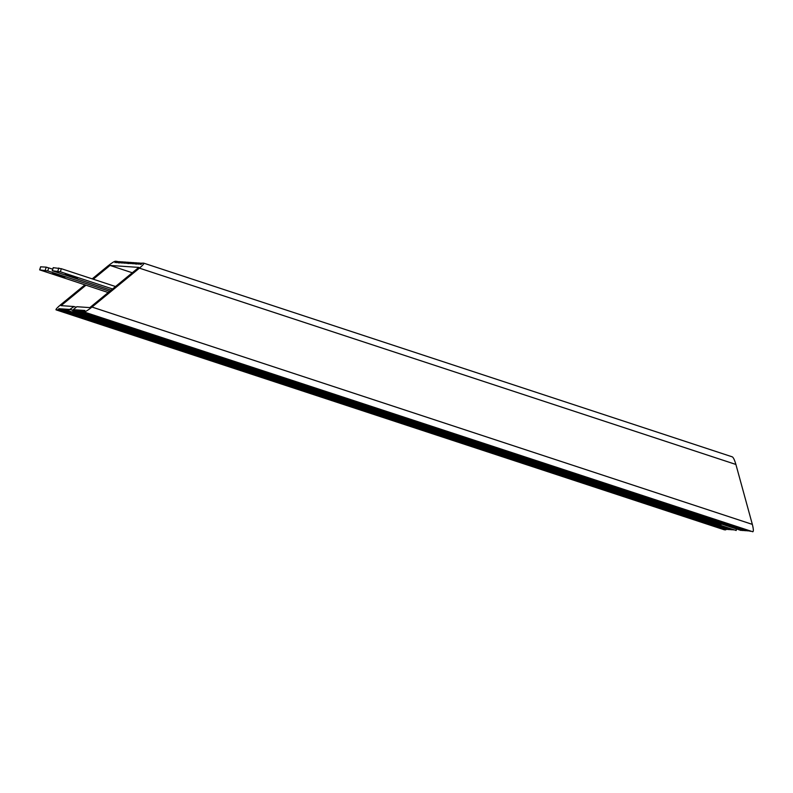<?xml version="1.0" encoding="UTF-8"?>
<svg xmlns="http://www.w3.org/2000/svg" width="793" height="793" viewBox="0 0 793 793"><rect width="100%" height="100%" fill="white"/><g stroke="black" fill="none" stroke-linecap="round" stroke-linejoin="round"><path stroke-width="1.19" d="M73.739 309.785L72.758 310.915L75.444 309.785L74.334 311.025L77.02 309.894L75.91 311.134L78.596 310.004L77.486 311.243L80.172 310.113L79.062 311.352L81.748 310.222L80.638 311.461L83.324 310.321L82.214 311.56L84.901 310.43L83.315 311.728L752.815 531.766C753.647 531.379 753.489 528.921 752.339 524.381L735.904 464.46C734.635 460.118 733.456 457.601 732.375 456.887L732.276 456.867M84.108 310.38L84.722 310.578M750.535 531.32L82.214 311.56M732.375 456.887L143.84 263.187L142.571 263.088L140.995 264.386L140.212 264.327L141.313 263.088L138.636 264.228L139.737 262.989L137.06 264.119L138.16 262.88L136.267 264.059L135.484 264.01L136.584 262.77L133.908 263.9L135.008 262.661L132.332 263.791L133.432 262.552L130.756 263.682L131.856 262.443L129.18 263.583L130.28 262.334L128.387 263.524L127.604 263.474L128.704 262.235L126.028 263.365L127.128 262.126L124.451 263.256L125.552 262.017L122.875 263.147L123.976 261.908L121.299 263.038L122.4 261.799L119.723 262.929L120.823 261.69L118.93 262.88L118.147 262.83L119.247 261.591L116.571 262.721L117.671 261.482L114.995 262.612L116.571 261.313L117.354 261.571M83.315 311.728L752.815 531.766M748.979 531.013L80.638 311.461M747.402 530.904L79.062 311.352M745.826 530.795L77.486 311.243M744.25 530.686L75.91 311.134M742.674 530.576L74.334 311.025M741.098 530.467L72.758 310.915M736.261 529.288L736.211 530.507L68.029 310.598L74.056 306.534L76.207 307.238M734.794 530.041L66.453 310.489L69.14 309.359L68.029 310.598M733.218 529.932L64.877 310.38L67.564 309.25L66.453 310.489M731.642 529.823L63.301 310.271L65.988 309.141L64.877 310.38M730.066 529.724L61.725 310.162L64.411 309.032L63.301 310.271M728.489 529.615L60.149 310.063L62.835 308.923L61.725 310.162M726.913 529.506L58.573 309.954L61.259 308.824L60.149 310.063M725.506 529.456L57.314 309.954L59.683 308.715L58.573 309.954M724.237 529.764L725.625 529.912M82.531 310.271L83.146 310.469M80.955 310.162L81.57 310.36M79.379 310.053L79.994 310.261M77.803 309.944L78.418 310.152M76.227 309.845L76.842 310.043M74.651 309.736L75.266 309.934M721.253 524.351L90.005 316.595L88.796 317.022L719.36 524.143M87.488 315.763L88.796 317.022M143.84 263.187C144.227 263.673 142.75 265.318 139.409 268.143L91.998 307.05C88.31 309.994 85.813 311.58 84.504 311.808M92.206 278.858L107.888 265.992C111.575 263.048 114.073 261.462 115.391 261.234L116.571 261.313M84.891 284.865L60.476 304.899C57.136 307.724 55.659 309.369 56.045 309.855L724.346 529.813M724.445 529.833L56.045 309.855M56.134 309.875L57.314 309.954M85.951 285.212L61.051 305.642L74.056 306.534M93.267 279.205L110.039 265.437L138.834 267.4L89.847 307.605L76.842 306.722L73.283 309.637M70.508 309.448L73.144 310.321M69.923 309.409L73.035 310.43M68.347 309.3L68.961 309.508M66.771 309.191L67.385 309.399M65.195 309.092L65.809 309.29M63.618 308.983L64.233 309.181M62.042 308.874L62.657 309.072M58.89 308.655L59.505 308.864M60.466 308.764L61.081 308.963M132.302 272.762L110.039 265.437M108.205 292.538L39.65 269.868L47.758 270.928L109.702 291.318M52.645 273.397L64.828 277.302L52.645 273.397M40.671 266.825L46.202 267.142L52.744 269.164M111.07 290.188L52.259 270.73L60.367 271.791L112.556 288.969M53.28 267.687L61.329 268.698L115.52 286.531M65.264 274.259L77.436 278.165L65.264 274.259M752.339 524.381L91.998 307.05M139.409 268.143L735.904 464.46M39.719 269.858L40.681 266.765M45.231 270.235L46.202 267.142M47.758 270.928L48.72 267.836M60.367 271.791L61.329 268.698M52.328 270.72L53.29 267.628M57.839 271.097L58.811 268.004M141.313 263.088L142.215 263.385M139.737 262.989L140.757 263.316M138.16 262.88L139.181 263.207M136.584 262.77L137.605 263.107M135.008 262.661L136.029 262.998M133.432 262.552L134.453 262.889M131.856 262.443L132.877 262.78M130.28 262.334L131.301 262.671M128.704 262.235L129.725 262.562M127.128 262.126L128.149 262.463M125.552 262.017L126.573 262.354M123.976 261.908L124.997 262.245M122.4 261.799L123.421 262.136M120.823 261.69L121.844 262.027M119.247 261.591L120.268 261.918M117.671 261.482L118.692 261.809M39.65 269.868L40.621 266.785M52.259 270.73L53.23 267.637"/></g></svg>
